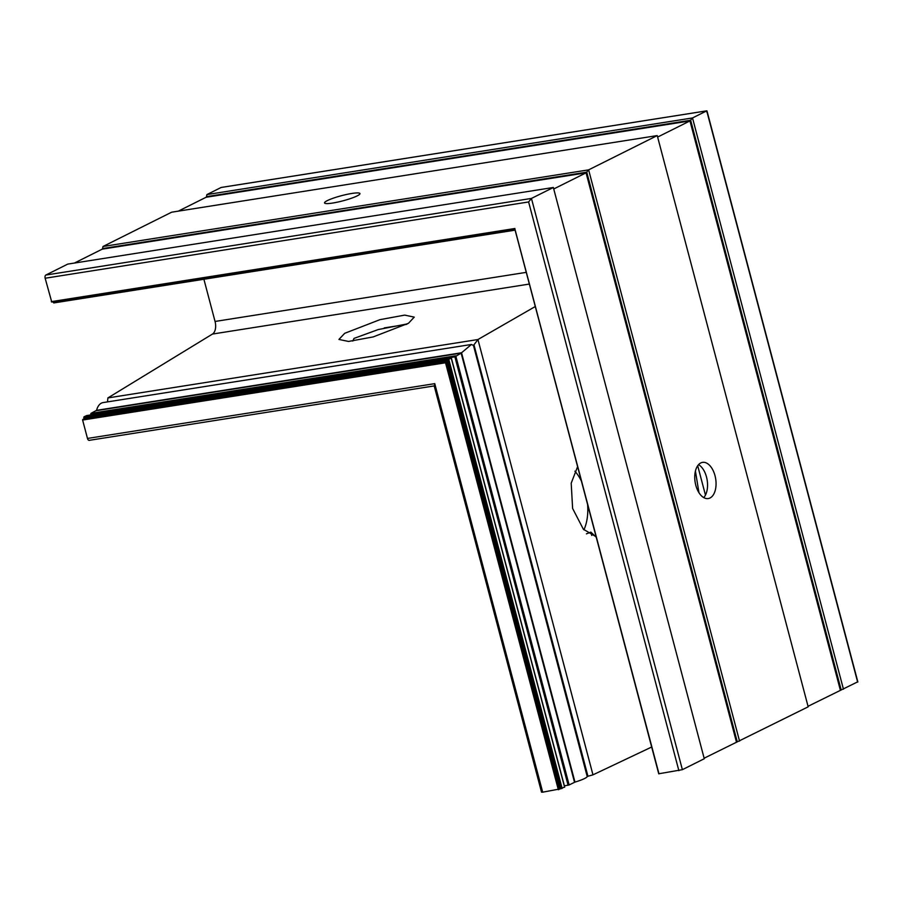 <?xml version="1.0" encoding="UTF-8"?>
<svg xmlns="http://www.w3.org/2000/svg" width="903" height="903" viewBox="0 0 903 903"><rect width="100%" height="100%" fill="white"/><g stroke="black" fill="none" stroke-linecap="round" stroke-linejoin="round"><path stroke-width="1.35" d="M327.337 200.601A18.32 2.675 165.2 0 1 346.921 194.382A18.32 2.675 165.2 0 1 359.947 193.569A18.32 2.675 165.2 0 1 357.136 195.906A18.32 2.675 165.2 0 1 337.553 202.125A18.32 2.675 165.2 0 1 324.527 202.938A18.32 2.675 165.2 0 1 327.337 200.601M352.757 341.063L354.021 338.399L378.233 329.561L407.467 323.861M408.506 323.251L414.251 317.122L404.668 315.113L379.994 319.651L344.675 333.32L338.941 339.438L348.524 341.447L373.187 336.921L408.506 323.251M698.55 464.661A18.32 10.407 -99 0 1 707.173 480.182A18.32 10.407 -99 0 1 703.742 497.609M700.773 462.946A18.32 10.407 -99 0 1 702.545 462.37A18.32 10.407 -99 0 1 715.379 477.236A18.32 10.407 -99 0 1 710.029 497.982A18.32 10.407 -99 0 1 708.257 498.558A18.32 10.407 -99 0 1 695.423 483.692A18.32 10.407 -99 0 1 700.773 462.946M698.967 492.733L695.423 471.084M586.431 533.854L590.855 532.127L595.856 536.867M574.884 471.185A39.258 22.293 -99 0 1 581.408 481.096M587.616 504.608A39.258 22.293 -99 0 1 583.925 529.835M577.593 466.682L571.204 483.195L572.615 508.457L583.383 529.271L596.104 536.732M434.14 385.683L541.529 792.157L542.692 792.179L559.962 788.94L447.132 361.866L445.529 362.78L82.613 420.042L82.805 419.387L446.048 362.103M446.556 362.566L559.183 789.199M564.398 785.847L569.138 784.955L574.963 782.1A17.01 2.483 -14.8 0 0 587.198 776.478L592.966 774.842L477.947 339.528L473.465 345.477L471.445 344.461L461.14 353.118L454.898 356.866L90.74 414.33L90.955 413.371L96.565 410.346A17.01 9.662 -99 0 1 103.1 402.58L471.445 344.461M473.465 345.477L587.198 776.478M808.038 706.304L857.59 681.889M704.137 758.215L808.174 706.823L657.237 135.585L588.621 169.866L586.058 172.834L553.731 188.975M658.829 773.758L682.375 769.672L704.272 758.734L553.347 187.485L531.449 198.423L528.616 201.956L45.15 278.237A2.619 1.49 -99 0 1 45.861 275.043L67.748 264.105L553.347 187.485M592.966 774.842L651.673 747.018M559.962 788.94L564.578 787.089M178.286 211.155L206.076 197.272A1.309 0.745 81 0 0 206.46 196.662L206.922 194.574L221.133 187.474A1.309 0.745 -99 0 1 221.393 187.44M89.51 440.258A2.619 1.49 -99 0 1 89.262 440.337A2.619 1.49 -99 0 1 87.478 438.44L82.613 420.042M447.132 361.866L84.092 419.139L83.956 416.87L86.575 415.606M90.898 414.917L90.74 414.33M107.502 401.88L107.908 397.918L212.487 334.054A10.464 5.949 81 0 0 215.049 321.457L203.897 279.253M53.774 302.945L515.105 230.152L53.774 302.945L53.085 301.794M51.742 301.997L45.15 278.237M74.385 263.066L102.174 249.172A1.309 0.745 81 0 0 102.558 248.573L103.021 246.485L171.649 212.194L657.237 135.585M706.677 111.938L706.722 110.855L706.677 111.938L706.722 110.855L692.511 117.954L689.96 120.923L657.632 137.064M843.447 689.203L692.511 117.954L206.922 194.574M542.692 792.179L434.749 383.651L434.659 385.807M559.115 789.448L446.195 362.08L445.529 362.78L558.336 789.707M451.195 358.717L451.218 358.073L451.195 358.717L451.218 358.073L448.757 359.304L447.899 360.365L83.742 417.818M535.287 306.523L477.947 339.528L107.908 397.918M658.987 773.826L514.879 228.933M739.546 741.103L588.621 169.866L103.021 246.485M705.457 495.092L697.703 465.734M591.736 535.445L590.855 532.127M406.531 324.391L384.283 327.902M857.647 682.104L706.722 110.855L221.133 187.474M561.09 788.759L447.899 360.365M562.14 788.454L448.757 359.304L83.956 416.87M564.612 787.224L451.218 358.073L86.428 415.628M568.089 785.26L454.898 356.866M569.138 784.955L455.755 355.816L90.955 413.371M574.522 782.269L461.14 353.118L96.339 410.673M574.963 782.1L461.535 352.757L96.565 410.346M587.932 776.174L473.996 344.935L473.127 345.081M678.875 770.688L528.616 201.956M682.375 769.672L531.449 198.423L45.861 275.043M736.464 742.063L586.058 172.834L102.174 249.172M737.254 741.781L586.758 172.168L102.558 248.573M840.354 690.163L689.96 120.923L206.076 197.272M841.156 689.869L690.66 120.257L206.46 196.662M514.902 228.493L51.336 301.636M514.936 229.52L53.232 302.37M526.257 272.356L215.049 321.457M529.35 284.061L212.487 334.054M434.749 383.651L87.478 438.44M857.85 681.934L706.981 110.922M564.725 787.123L451.376 358.107M658.75 773.826L514.778 228.899M514.789 228.956L51.685 302.02M451.286 358.051L86.496 415.606M446.15 362.058L82.805 419.387M434.196 385.92L89.262 440.337M706.835 110.821L221.258 187.44"/></g></svg>
